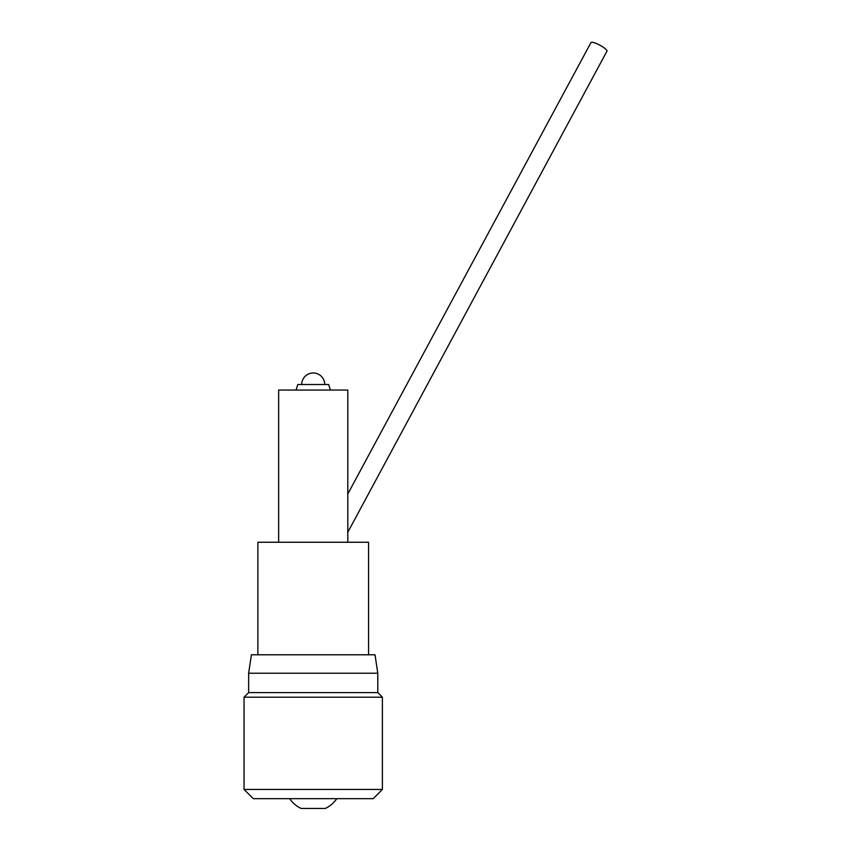 <?xml version="1.0" encoding="UTF-8"?>
<svg xmlns="http://www.w3.org/2000/svg" width="851" height="851" viewBox="0 0 851 851"><rect width="100%" height="100%" fill="white"/><g stroke="black" fill="none" stroke-linecap="round" stroke-linejoin="round"><path stroke-width="1.28" d="M347.793 532.269L606.954 51.166A9.074 1.893 -151.7 0 0 599.859 45.188A9.074 1.893 -151.7 0 0 590.977 42.55L347.793 493.974M248.652 673.226L251.417 654.781L375.025 654.781L377.791 673.226L248.652 673.226L248.652 692.597L377.791 692.597L382.397 697.214L244.046 697.214L244.046 789.451L382.397 789.451L382.397 697.214M382.397 789.451L373.174 798.674L253.268 798.674L244.046 789.451M248.652 692.597L244.046 697.214M347.793 542.247L347.793 390.056L278.649 390.056L278.649 542.247M368.568 654.781L368.568 542.247L257.874 542.247L257.874 654.781M336.783 798.674A28.509 28.509 0 0 1 325.305 808.45L301.137 808.45A28.509 28.509 0 0 1 289.659 798.674M321.529 808.45L317.306 808.45M296.042 390.056L297.818 384.514L328.624 384.514L330.401 390.056M324.752 384.514A11.531 11.531 0 0 0 313.221 372.983A11.531 11.531 0 0 0 301.69 384.514M377.791 692.597L377.791 673.226"/></g></svg>
